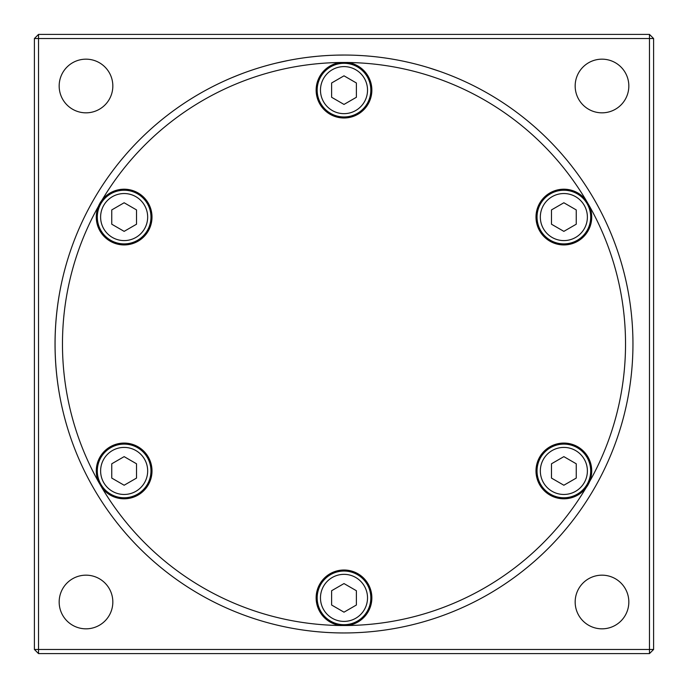 <?xml version="1.0" encoding="UTF-8"?>
<svg xmlns="http://www.w3.org/2000/svg" width="688" height="688" viewBox="0 0 688 688"><rect width="100%" height="100%" fill="white"/><g stroke="black" fill="none" stroke-linecap="round" stroke-linejoin="round"><path stroke-width="1.03" d="M374.212 56.622A288.96 288.96 0 0 0 365.749 55.857L369.998 56.21M359.274 55.444L360.039 55.487M361.639 55.582L355.894 55.281M336.785 55.126L332.528 55.272A288.96 288.96 0 0 1 336.544 55.135L344.456 55.04M288.152 60.492L276.172 63.115A288.96 288.96 0 0 0 274.005 63.649L276.963 62.926M264.897 66.074L268.87 64.982M250.217 70.683L250.896 70.451M249.013 71.096L252.694 69.849M262.446 66.788L265.301 65.962M258.473 67.983L256.641 68.559M428.263 67.596L440.397 71.595M415.715 64.079L416.894 64.388M328.615 55.453L326.809 55.556M323.033 55.805L326.68 55.556M316.893 56.313L308.602 57.216M310.761 56.958L311.251 56.898M302.195 58.076L303.623 57.878A288.96 288.96 0 0 1 308.362 57.242M344 632.96A288.96 288.96 0 0 1 55.04 344A288.96 288.96 0 0 1 344 55.04A288.96 288.96 0 0 0 55.04 344A288.96 288.96 0 0 0 344 632.96A288.96 288.96 0 0 1 59.994 397.277C53.423 361.759 53.423 326.241 59.994 290.723A288.96 288.96 0 0 1 231.546 77.821L239.295 74.674M240.026 74.39L239.51 74.596M238.366 75.035L237.05 75.56M228.975 78.922L229.947 78.501M231.202 77.968L231.761 77.727M233.421 77.03L235.047 76.368M234.72 76.497L235.399 76.23M242.021 73.633L235.339 76.248M378.03 57.052L374.392 56.64M385.478 58.033L382.941 57.68M387.912 58.394A288.96 288.96 0 0 1 389.933 58.712L395.333 59.632M405.017 61.559L410.349 62.763M422.131 65.799L423.498 66.194M402.635 61.051L403.624 61.258M632.96 343.286L632.96 344M632.564 359.162L632.599 358.448L632.564 359.162M632.874 351.018L632.908 349.366M632.908 338.634L632.874 336.982M632.599 329.552L632.564 328.838L632.599 329.552M317.168 597.872A26.832 26.832 0 0 0 357.416 621.109A26.832 26.832 0 0 0 357.416 574.635A26.832 26.832 0 0 0 317.168 597.872M331.616 605.019L331.616 590.725L344 583.57L356.384 590.725L356.384 605.019L344 612.174L331.616 605.019M137.557 193.827A26.832 26.832 0 0 0 97.309 217.064A26.832 26.832 0 0 0 137.557 240.301A26.832 26.832 0 0 0 137.557 193.827M124.141 202.762L136.525 209.917L136.525 224.211L124.141 231.366L111.757 224.211L111.757 209.917L124.141 202.762M577.275 240.301A26.832 26.832 0 0 0 577.275 193.827A26.832 26.832 0 0 0 537.027 217.064A26.832 26.832 0 0 0 577.275 240.301M576.243 224.211L563.859 231.366L551.475 224.211L551.475 209.917L563.859 202.762L576.243 209.917L576.243 224.211M488.48 93.757A288.96 288.96 0 0 0 55.04 344A288.96 288.96 0 0 0 488.48 594.243A288.96 288.96 0 0 0 488.48 93.757M347.569 625.504L340.431 625.504A27.864 27.864 0 0 1 316.196 596.083A27.864 27.864 0 0 1 344 570.008A27.864 27.864 0 0 1 371.804 596.083A27.864 27.864 0 0 1 347.569 625.504A281.53 281.53 0 0 0 586.013 487.844A27.864 27.864 0 0 0 589.573 481.669L586.013 487.844A27.864 27.864 0 0 1 548.413 494.122A27.864 27.864 0 0 1 539.727 457.004A27.864 27.864 0 0 1 576.217 445.962A27.864 27.864 0 0 1 589.573 481.669A281.53 281.53 0 0 0 589.573 206.331A27.864 27.864 0 0 1 576.217 242.038A27.864 27.864 0 0 1 539.727 230.996A27.864 27.864 0 0 1 548.413 193.878A27.864 27.864 0 0 1 586.013 200.156L589.573 206.331A27.864 27.864 0 0 0 589.401 205.918M101.987 487.844L98.427 481.669A27.864 27.864 0 0 1 111.783 445.962A27.864 27.864 0 0 1 148.273 457.004A27.864 27.864 0 0 1 139.587 494.122A27.864 27.864 0 0 1 101.987 487.844A281.53 281.53 0 0 0 340.431 625.504A27.864 27.864 0 0 0 340.878 625.564M98.599 482.082A27.864 27.864 0 0 1 98.427 481.669A281.53 281.53 0 0 1 98.427 206.331L101.987 200.156A27.864 27.864 0 0 1 139.587 193.878A27.864 27.864 0 0 1 148.273 230.996A27.864 27.864 0 0 1 111.783 242.038A27.864 27.864 0 0 1 101.987 200.156A281.53 281.53 0 0 1 340.431 62.496L347.569 62.496A27.864 27.864 0 0 0 347.122 62.436M586.013 200.156A281.53 281.53 0 0 0 347.569 62.496A27.864 27.864 0 0 1 371.804 91.917A27.864 27.864 0 0 1 344 117.992A27.864 27.864 0 0 1 316.196 91.917A27.864 27.864 0 0 1 340.431 62.496M38.528 649.472L38.528 38.528L649.472 38.528L649.472 649.472L34.4 649.472L38.528 653.6L38.528 649.472M602 112.832A26.832 26.832 0 0 1 575.168 86A26.832 26.832 0 0 1 602 59.168A26.832 26.832 0 0 1 628.832 86A26.832 26.832 0 0 1 602 112.832M86 628.832A26.832 26.832 0 0 1 59.168 602A26.832 26.832 0 0 1 86 575.168A26.832 26.832 0 0 1 112.832 602A26.832 26.832 0 0 1 86 628.832M602 628.832A26.832 26.832 0 0 1 575.168 602A26.832 26.832 0 0 1 602 575.168A26.832 26.832 0 0 1 628.832 602A26.832 26.832 0 0 1 602 628.832M86 112.832A26.832 26.832 0 0 1 59.168 86A26.832 26.832 0 0 1 86 59.168A26.832 26.832 0 0 1 112.832 86A26.832 26.832 0 0 1 86 112.832M38.528 653.6L649.472 653.6L653.6 649.472L653.6 38.528L649.472 34.4L38.528 34.4L34.4 38.528L34.4 649.472M653.6 38.528L649.472 38.528L649.472 34.4M653.6 649.472L649.472 649.472L649.472 653.6M38.528 34.4L38.528 38.528L34.4 38.528M628.006 290.723A288.96 288.96 0 0 0 449.324 74.923M248.841 71.156A288.96 288.96 0 0 0 238.031 75.173M551.475 463.789L563.859 456.634L576.243 463.789L576.243 478.083L563.859 485.238L551.475 478.083L551.475 463.789M550.443 494.173A26.832 26.832 0 0 0 590.691 470.936A26.832 26.832 0 0 0 550.443 447.699A26.832 26.832 0 0 0 550.443 494.173A26.832 26.832 0 0 0 590.691 470.936A26.832 26.832 0 0 0 550.443 447.699A26.832 26.832 0 0 0 550.443 494.173M344 104.43L331.616 97.275L331.616 82.981L344 75.826L356.384 82.981L356.384 97.275L344 104.43M370.832 90.128A26.832 26.832 0 0 0 330.584 66.891A26.832 26.832 0 0 0 330.584 113.365A26.832 26.832 0 0 0 370.832 90.128A26.832 26.832 0 0 0 330.584 66.891A26.832 26.832 0 0 0 330.584 113.365A26.832 26.832 0 0 0 370.832 90.128M136.525 463.789L136.525 478.083L124.141 485.238L111.757 478.083L111.757 463.789L124.141 456.634L136.525 463.789M110.725 447.699A26.832 26.832 0 0 0 110.725 494.173A26.832 26.832 0 0 0 150.973 470.936A26.832 26.832 0 0 0 110.725 447.699A26.832 26.832 0 0 0 110.725 494.173A26.832 26.832 0 0 0 150.973 470.936A26.832 26.832 0 0 0 110.725 447.699M320.47 597.872A23.53 23.53 0 0 1 355.765 577.499A23.53 23.53 0 0 1 355.765 618.245A23.53 23.53 0 0 1 320.47 597.872M135.906 196.691A23.53 23.53 0 0 1 135.906 237.437A23.53 23.53 0 0 1 100.611 217.064A23.53 23.53 0 0 1 135.906 196.691M575.624 237.437A23.53 23.53 0 0 1 540.329 217.064A23.53 23.53 0 0 1 575.624 196.691A23.53 23.53 0 0 1 575.624 237.437M552.094 491.309A23.53 23.53 0 0 1 552.094 450.563A23.53 23.53 0 0 1 587.389 470.936A23.53 23.53 0 0 1 552.094 491.309M367.53 90.128A23.53 23.53 0 0 1 332.235 110.501A23.53 23.53 0 0 1 332.235 69.755A23.53 23.53 0 0 1 367.53 90.128M112.376 450.563A23.53 23.53 0 0 1 147.671 470.936A23.53 23.53 0 0 1 112.376 491.309A23.53 23.53 0 0 1 112.376 450.563"/></g></svg>
